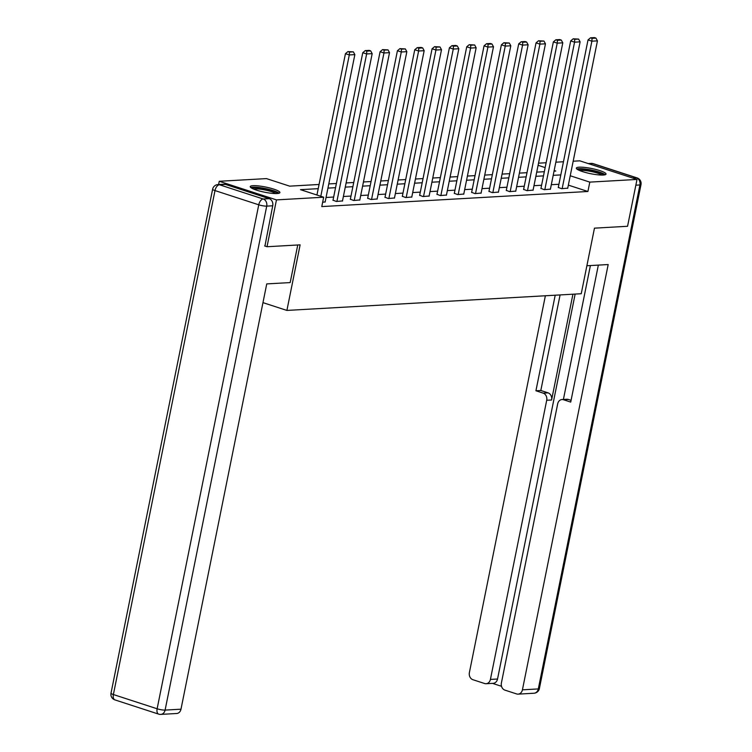 <?xml version="1.0" encoding="UTF-8"?>
<svg xmlns="http://www.w3.org/2000/svg" width="752" height="752" viewBox="0 0 752 752"><rect width="100%" height="100%" fill="white"/><g stroke="black" fill="none" stroke-linecap="round" stroke-linejoin="round"><path stroke-width="1.13" d="M603.245 175.037A15.143 2.641 -168.6 0 1 586.391 172.716A15.143 2.641 -168.6 0 1 576.342 168.119A15.143 2.641 -168.6 0 1 579.125 167.188A15.143 2.641 -168.6 0 1 595.988 169.501A15.143 2.641 -168.6 0 1 606.027 174.107A15.143 2.641 -168.6 0 1 603.245 175.037M277.14 193.527A15.143 2.641 -168.6 0 1 260.277 191.215A15.143 2.641 -168.6 0 1 250.237 186.618A15.143 2.641 -168.6 0 1 253.02 185.688A15.143 2.641 -168.6 0 1 269.874 188A15.143 2.641 -168.6 0 1 279.913 192.597A15.143 2.641 -168.6 0 1 277.14 193.527M218.597 184.531L219.255 181.279L266.462 178.6L289.652 186.148L319.064 184.475M538.526 163.175L546.131 162.742M555.85 162.188L563.455 161.755M573.174 161.21L579.801 160.834L637.01 179.446L589.803 182.116L570.242 175.761M637.01 179.446L627.563 226.277L594.465 228.157L581.24 293.731L286.897 310.426L262.965 302.633M318.228 188.658L300.48 189.664L323.67 197.212L321.781 206.584L587.914 191.487L568.352 185.124M558.915 184.268L551.31 184.701M541.59 185.255L533.986 185.688M524.266 186.233L516.652 186.665M506.933 187.22L499.328 187.652M489.608 188.197L482.004 188.63M472.284 189.184L464.67 189.617M454.951 190.162L447.346 190.594M437.626 191.149L430.022 191.581M420.302 192.136L412.688 192.559M402.969 193.114L395.364 193.546M385.644 194.101L378.04 194.533M368.32 195.078L360.706 195.511M350.987 196.065L343.382 196.498M333.662 197.043L326.058 197.475M322.655 202.25L325.165 201.912M333.033 200.182L336.341 201.47L342.489 200.925M350.357 199.195L353.666 200.493L359.813 199.947M367.681 198.218L370.999 199.506L377.147 198.96M385.015 197.231L388.323 198.528L394.471 197.973M402.339 196.253L405.648 197.541L411.795 196.996M419.663 195.266L422.981 196.554L429.129 196.009M436.997 194.289L440.305 195.576L446.453 195.031M454.321 193.302L457.63 194.589L463.777 194.044M471.645 192.324L474.963 193.612L481.111 193.067M488.979 191.337L492.287 192.625L498.435 192.08M506.303 190.359L509.612 191.647L515.759 191.102M523.627 189.372L526.945 190.66L533.093 190.115M540.961 188.385L544.269 189.683L550.417 189.137M558.285 187.408L561.594 188.696L567.741 188.15M286.897 310.426L300.123 244.851L267.016 246.731L264.619 245.951M267.016 246.731L276.463 199.891L219.255 181.279M587.914 191.487L589.803 182.116M323.67 197.212L276.463 199.891M560.804 174.906L553.199 175.338M543.48 175.883L535.875 176.316M526.156 176.87L518.542 177.303M508.822 177.848L501.217 178.28M491.498 178.835L483.893 179.267M474.174 179.813L466.56 180.245M456.84 180.8L449.235 181.232M439.516 181.777L431.911 182.21M422.192 182.764L414.578 183.197M404.858 183.751L397.253 184.174M387.534 184.729L379.929 185.161M370.21 185.716L362.596 186.148M352.876 186.693L345.271 187.126M335.552 187.68L327.947 188.113M554.045 171.155L555.784 171.052L554.168 170.525M545.153 167.593L538.094 165.299M328.784 183.93L336.398 183.497M346.117 182.943L353.722 182.51M363.442 181.965L371.046 181.533M380.766 180.978L388.38 180.546M398.099 180.001L405.704 179.568M415.424 179.014L423.028 178.581M432.748 178.027L440.362 177.604M450.081 177.049L457.686 176.617M467.406 176.062L475.01 175.63M484.73 175.084L492.344 174.652M502.063 174.097L509.668 173.665M519.388 173.12L526.992 172.687M536.712 172.133L544.326 171.7M320.803 196.281L349.304 54.943L345.441 53.683L316.94 195.022M325.118 202.109L354.859 54.623L349.304 54.943L349.473 52.085L353.355 51.86L347.922 51.578L349.473 52.085M345.441 53.683L347.922 51.578M353.355 51.86L354.859 54.623M279.077 193.236A15.04 2.623 11.4 0 0 265.296 188.536A15.04 2.623 11.4 0 0 250.764 187.53M252.014 188.338A13.104 2.284 -168.6 0 1 265.221 188.874A13.104 2.284 -168.6 0 1 277.61 193.499M275.871 193.565A12.126 2.115 11.4 0 0 265.005 189.974A12.126 2.115 11.4 0 0 253.593 189.072M605.181 174.746A15.04 2.623 11.4 0 0 591.401 170.046A15.04 2.623 11.4 0 0 576.878 169.04M578.128 169.839A13.104 2.284 -168.6 0 1 591.335 170.375A13.104 2.284 -168.6 0 1 603.715 175M601.976 175.066A12.126 2.115 11.4 0 0 591.11 171.475A12.126 2.115 11.4 0 0 579.707 170.572M297.754 244.983L290.178 282.583L266.744 283.908L180.988 709.192A5.819 4.775 86.8 0 1 176.682 713.498L160.796 714.4A5.819 4.775 -93.2 0 0 165.102 710.095L180.988 709.192M269.216 198.66L225.459 184.419L219.462 184.766L263.219 198.998L269.216 198.66A5.819 4.775 86.8 0 1 272.722 205.785L264.93 246.045M217.995 184.569A5.819 5.819 0 0 0 212.619 189.231A5.819 1.015 11.4 0 0 214.997 190.576L113.383 694.538L157.13 708.779L258.754 204.807L214.997 190.576A5.819 3.177 108 0 1 219.462 184.766A5.819 4.775 -93.2 0 0 217.995 184.569L224.002 184.231A5.819 4.775 86.8 0 1 225.459 184.419M586.88 265.757L608.18 264.544L522.424 689.828L538.31 688.926L639.924 184.964L635.844 185.189M572.93 294.201L551.592 399.989L546.704 400.271L490.417 679.413L497.533 679.018A5.819 4.775 86.8 0 1 493.218 683.324L486.112 683.718A5.819 4.775 -93.2 0 0 490.417 679.413M546.704 400.271A5.819 4.775 -93.2 0 0 543.198 393.136L548.086 392.864A5.819 4.775 86.8 0 1 551.592 399.989M555.202 295.207L535.932 390.777L543.198 393.136M545.369 295.762L469.389 672.579A5.819 4.775 -93.2 0 0 472.895 679.705L484.645 683.53A5.819 4.775 -93.2 0 0 486.112 683.718M561.998 399.538L566.876 399.256A5.819 4.775 86.8 0 1 568.343 399.453L563.455 399.726A5.819 4.775 -93.2 0 0 561.998 399.538A5.819 4.775 -93.2 0 0 557.683 403.843L501.396 682.985A5.819 4.775 -93.2 0 0 504.902 690.12L516.652 693.946A5.819 4.775 -93.2 0 0 518.119 694.134A5.819 4.775 -93.2 0 0 522.424 689.828M492.475 683.361L501.537 686.303M563.455 399.726L570.721 402.094L598.348 265.108M575.148 294.07L497.533 679.018M563.398 399.453L590.395 265.559M568.343 399.453L571.078 400.337M560.09 294.925L540.82 390.495L548.086 392.864M540.82 390.495L535.932 390.777M336.896 201.442L366.638 53.956L362.765 52.706L332.986 200.38M342.451 201.122L372.184 53.646L366.638 53.956L366.797 51.098L370.689 50.882L369.138 50.375L365.256 50.6L366.797 51.098M362.765 52.706L365.256 50.6M370.689 50.882L372.184 53.646M354.22 200.455L383.962 52.978L380.098 51.719L350.319 199.402M359.776 200.145L389.517 52.659L383.962 52.978L384.122 50.121L388.013 49.895L382.58 49.613L384.122 50.121M380.098 51.719L382.58 49.613M388.013 49.895L389.517 52.659M371.554 199.477L401.286 51.991L397.423 50.732L367.643 198.415M377.1 199.158L406.841 51.681L401.286 51.991L401.455 49.134L405.337 48.918L399.904 48.626L401.455 49.134M397.423 50.732L399.904 48.626M405.337 48.918L406.841 51.681M388.878 198.49L418.62 51.014L414.747 49.754L384.968 197.438M394.433 198.18L424.166 50.694L418.62 51.014L418.779 48.147L422.671 47.931L421.12 47.423L417.238 47.649L418.779 48.147M414.747 49.754L417.238 47.649M422.671 47.931L424.166 50.694M406.202 197.513L435.944 50.027L432.08 48.767L402.301 196.451M411.758 197.193L441.499 49.717L435.944 50.027L436.104 47.169L439.995 46.944L434.562 46.662L436.104 47.169M432.08 48.767L434.562 46.662M439.995 46.944L441.499 49.717M423.536 196.526L453.268 49.049L449.405 47.79L419.625 195.464M429.082 196.216L458.823 48.73L453.268 49.049L453.437 46.182L457.319 45.966L455.778 45.458L451.886 45.684L453.437 46.182M449.405 47.79L451.886 45.684M457.319 45.966L458.823 48.73M440.86 195.548L470.602 48.062L466.729 46.803L436.95 194.486M446.415 195.229L476.148 47.752L470.602 48.062L470.761 45.205L474.653 44.979L469.22 44.697L470.761 45.205M466.729 46.803L469.22 44.697M474.653 44.979L476.148 47.752M458.184 194.561L487.926 47.085L484.062 45.825L454.283 193.499M463.74 194.242L493.481 46.765L487.926 47.085L488.086 44.218L491.977 44.001L490.426 43.494L486.544 43.719L488.086 44.218M484.062 45.825L486.544 43.719M491.977 44.001L493.481 46.765M475.518 193.574L505.25 46.098L501.387 44.838L471.607 192.521M481.064 193.264L510.805 45.778L505.25 46.098L505.419 43.24L509.301 43.014L503.868 42.732L505.419 43.24M501.387 44.838L503.868 42.732M509.301 43.014L510.805 45.778M492.842 192.597L522.574 45.111L518.711 43.86L488.932 191.534M498.397 192.277L528.13 44.8L522.574 45.111L522.743 42.253L526.635 42.037L525.084 41.529L521.202 41.755L522.743 42.253M518.711 43.86L521.202 41.755M526.635 42.037L528.13 44.8M510.166 191.61L539.908 44.133L536.044 42.873L506.265 190.557M515.722 191.299L545.463 43.813L539.908 44.133L540.068 41.275L543.959 41.05L538.526 40.768L540.068 41.275M536.044 42.873L538.526 40.768M543.959 41.05L545.463 43.813M527.5 190.632L557.232 43.146L553.369 41.896L523.589 189.57M533.046 190.312L562.787 42.836L557.232 43.146L557.401 40.288L561.283 40.072L559.742 39.565L555.85 39.79L557.401 40.288M553.369 41.896L555.85 39.79M561.283 40.072L562.787 42.836M544.824 189.645L574.556 42.168L570.693 40.909L540.914 188.592M550.379 189.335L580.112 41.849L574.556 42.168L574.725 39.311L578.617 39.085L573.184 38.803L574.725 39.311M570.693 40.909L573.184 38.803M578.617 39.085L580.112 41.849M562.148 188.667L591.89 41.181L588.026 39.922L558.247 187.605M567.704 188.348L597.445 40.871L591.89 41.181L592.05 38.324L595.941 38.108L594.39 37.6L590.508 37.816L592.05 38.324M588.026 39.922L590.508 37.816M595.941 38.108L597.445 40.871M272.722 205.785L266.725 206.123L165.102 710.095A5.819 1.015 11.4 0 1 157.13 708.779A5.819 3.177 108 0 0 158.663 714.127L114.906 699.886A5.819 3.177 -72 0 1 113.383 694.538A5.819 1.015 11.4 0 1 111.005 693.203A5.819 5.819 0 0 0 114.906 699.886M266.725 206.123A5.819 4.775 -93.2 0 0 263.219 198.998A5.819 3.177 -72 0 0 258.754 204.807A5.819 1.015 11.4 0 0 266.725 206.123M632.705 178.045L636.418 177.829L592.67 163.598L588.948 163.804M534.005 693.231A5.819 5.819 0 0 0 539.381 688.569A5.819 1.015 11.4 0 1 538.31 688.926A5.819 4.775 86.8 0 1 534.005 693.231L518.119 694.134M591.204 163.4A5.819 4.775 86.8 0 1 592.67 163.598A5.819 3.177 108 0 1 593.337 163.682A5.819 5.819 0 0 0 591.204 163.4L588.224 163.569M640.995 184.607A5.819 5.819 0 0 0 637.094 177.914A5.819 3.177 -72 0 0 636.418 177.829A5.819 4.775 86.8 0 1 639.924 184.964A5.819 1.015 11.4 0 0 640.995 184.607L539.381 688.569M158.663 714.127A5.819 5.819 0 0 0 160.796 714.4M212.619 189.231L111.005 693.203M593.337 163.682L637.094 177.914"/></g></svg>
